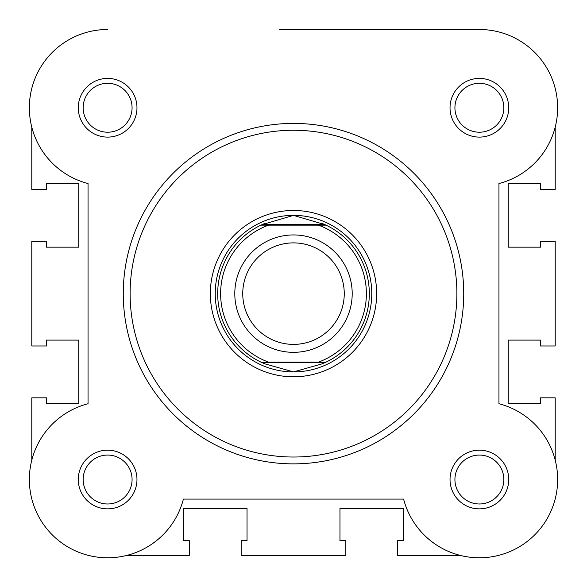 <?xml version="1.0" encoding="UTF-8"?>
<svg xmlns="http://www.w3.org/2000/svg" width="587" height="587" viewBox="0 0 587 587"><rect width="100%" height="100%" fill="white"/><g stroke="black" fill="none" stroke-linecap="round" stroke-linejoin="round"><path stroke-width="0.88" d="M293.5 352.339A58.7 58.7 0 0 1 234.8 293.639A58.7 58.7 0 0 1 293.5 234.939A58.7 58.7 0 0 1 352.2 293.639A58.7 58.7 0 0 1 293.5 352.339M293.5 242.886A50.753 50.753 0 0 0 242.747 293.639A50.753 50.753 0 0 0 293.5 344.393A50.753 50.753 0 0 0 344.253 293.639A50.753 50.753 0 0 0 293.5 242.886M324.993 224.667L326.042 225.159L318.447 225.159L326.042 225.159A75.818 75.818 0 0 1 326.042 362.12L322.241 363.801L293.5 371.909A78.269 78.269 0 0 0 371.769 293.639A78.269 78.269 0 0 0 293.5 215.37A78.269 78.269 0 0 0 215.231 293.639A78.269 78.269 0 0 0 293.5 371.909L264.759 363.801L260.958 362.12A75.818 75.818 0 0 1 260.958 225.159L268.553 225.159L260.958 225.159L262.007 224.667L324.993 224.667L293.5 215.37L262.007 224.667M318.447 225.159L268.553 225.159A72.883 72.883 0 0 0 268.553 362.12L318.447 362.12A72.883 72.883 0 0 0 318.447 225.159M324.993 362.612L262.007 362.612M326.042 362.12L318.447 362.12L326.042 362.12M264.759 223.478A75.818 75.818 0 0 0 263.284 224.102M263.284 363.177A75.818 75.818 0 0 0 264.759 363.801M322.241 363.801A75.818 75.818 0 0 0 323.716 363.177M323.716 224.102A75.818 75.818 0 0 0 322.241 223.478M459.973 555.346L397.692 555.346L397.692 540.671L403.562 540.671L403.562 508.386L339.968 508.386L339.968 540.671L345.838 540.671L345.838 555.346L241.162 555.346L241.162 540.671L247.032 540.671L247.032 508.386L183.438 508.386L183.438 540.671L189.308 540.671L189.308 555.346L127.027 555.346M31.793 460.105L31.793 397.832L46.468 397.832L46.468 403.702L78.753 403.702L78.753 340.108L46.468 340.108L46.468 345.978L31.793 345.978L31.793 241.301L46.468 241.301L46.468 247.171L78.753 247.171L78.753 183.577L46.468 183.577L46.468 189.447L31.793 189.447L31.793 127.166A78.269 78.269 0 0 1 107.619 29.489A78.269 78.269 0 0 0 88.05 183.54L88.05 403.739A78.269 78.269 0 0 0 97.758 557.166A78.269 78.269 0 0 0 183.401 499.089L403.599 499.089A78.269 78.269 0 0 0 557.371 486.109A78.269 78.269 0 0 0 498.95 403.739L498.95 183.54A78.269 78.269 0 0 0 479.381 29.489L401.339 29.489M555.207 460.105L555.207 397.832L540.532 397.832L540.532 403.702L508.247 403.702L508.247 340.108L540.532 340.108L540.532 345.978L555.207 345.978L555.207 241.301L540.532 241.301L540.532 247.171L508.247 247.171L508.247 183.577L540.532 183.577L540.532 189.447L555.207 189.447L555.207 127.166M279.581 29.489L479.381 29.489M78.269 107.759A29.35 29.35 0 0 1 107.619 78.409A29.35 29.35 0 0 1 136.969 107.759A29.35 29.35 0 0 1 107.619 137.109A29.35 29.35 0 0 1 78.269 107.759M132.075 107.759A24.456 24.456 0 0 0 107.619 83.295A24.456 24.456 0 0 0 83.156 107.759A24.456 24.456 0 0 0 107.619 132.214A24.456 24.456 0 0 0 132.075 107.759M450.031 107.759A29.35 29.35 0 0 1 479.381 78.409A29.35 29.35 0 0 1 508.731 107.759A29.35 29.35 0 0 1 479.381 137.109A29.35 29.35 0 0 1 450.031 107.759M503.844 107.759A24.456 24.456 0 0 0 479.381 83.295A24.456 24.456 0 0 0 454.925 107.759A24.456 24.456 0 0 0 479.381 132.214A24.456 24.456 0 0 0 503.844 107.759M450.031 479.52A29.35 29.35 0 0 1 479.381 450.17A29.35 29.35 0 0 1 508.731 479.52A29.35 29.35 0 0 1 479.381 508.87A29.35 29.35 0 0 1 450.031 479.52M503.844 479.52A24.456 24.456 0 0 0 479.381 455.064A24.456 24.456 0 0 0 454.925 479.52A24.456 24.456 0 0 0 479.381 503.984A24.456 24.456 0 0 0 503.844 479.52M78.269 479.52A29.35 29.35 0 0 1 107.619 450.17A29.35 29.35 0 0 1 136.969 479.52A29.35 29.35 0 0 1 107.619 508.87A29.35 29.35 0 0 1 78.269 479.52M132.075 479.52A24.456 24.456 0 0 0 107.619 455.064A24.456 24.456 0 0 0 83.156 479.52A24.456 24.456 0 0 0 107.619 503.984A24.456 24.456 0 0 0 132.075 479.52M210.344 293.639A83.156 83.156 0 0 1 293.5 210.484A83.156 83.156 0 0 1 376.656 293.639A83.156 83.156 0 0 1 293.5 376.795A83.156 83.156 0 0 1 210.344 293.639M463.73 293.639A170.23 170.23 0 0 1 293.5 463.869A170.23 170.23 0 0 1 123.27 293.639A170.23 170.23 0 0 1 293.5 123.409A170.23 170.23 0 0 1 463.73 293.639M130.116 293.639A163.384 163.384 0 0 0 293.5 457.024A163.384 163.384 0 0 0 456.884 293.639A163.384 163.384 0 0 0 293.5 130.255A163.384 163.384 0 0 0 130.116 293.639"/></g></svg>
